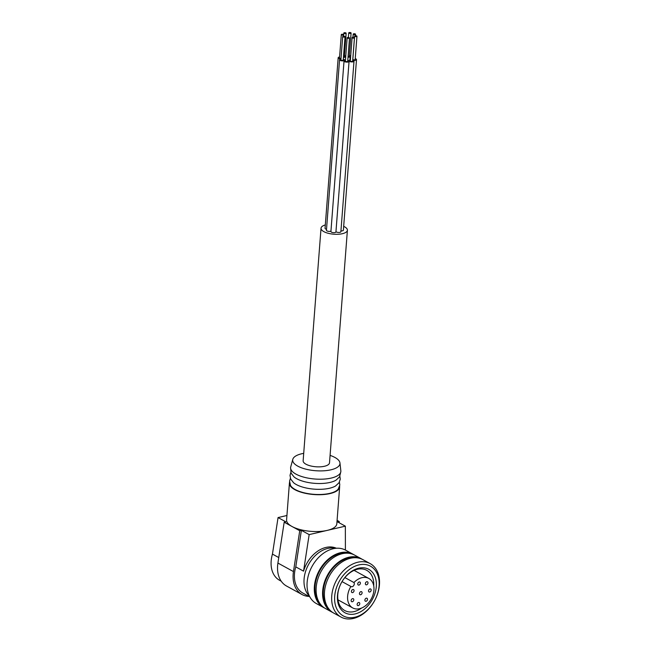 <?xml version="1.0" encoding="UTF-8"?>
<svg xmlns="http://www.w3.org/2000/svg" width="651" height="651" viewBox="0 0 651 651"><rect width="100%" height="100%" fill="white"/><g stroke="black" fill="none" stroke-linecap="round" stroke-linejoin="round"><path stroke-width="0.98" d="M309.811 596.861L302.878 593.069A27.708 19.685 -61.3 0 1 295.774 566.883L303.553 571.147A27.708 19.685 -61.3 0 1 336.372 548.256M309.38 596.023A27.708 19.685 -61.3 0 1 308.525 564.563A27.708 19.685 -61.3 0 1 335.501 548.337M278.758 557.557L272.452 554.107L278.058 517.569L286.928 515.494M281.232 581.205L279.556 580.285A27.708 19.685 -61.3 0 1 272.452 554.107M289.565 482.318A25.194 9.521 4.4 0 0 289.418 483.107A25.194 9.521 4.4 0 0 313.806 494.532A25.194 9.521 4.4 0 0 339.651 486.972A25.194 9.521 4.4 0 0 339.627 486.167M339.651 486.972L336.819 523.803A25.194 9.521 -175.6 0 1 327.25 530.386A25.194 9.521 -175.6 0 1 291.965 526.472A25.194 9.521 -175.6 0 1 286.586 519.929L289.418 483.107M308.981 596.406A29.393 20.873 -61.3 0 1 302.072 594.542L286.521 586.022A29.393 20.873 -61.3 0 1 277.912 563.058L284.186 522.208L285.83 521.825L278.058 517.569M302.072 594.542A29.393 20.873 -61.3 0 1 293.463 571.578L299.737 530.728L301.38 530.345L295.774 566.883M301.38 530.345L309.16 534.609L345.347 526.163L337.568 521.907L339.212 521.524L339.22 522.81M354.876 617.221A28.343 20.132 -61.3 0 1 338.666 582.466A28.343 20.132 -61.3 0 1 377.124 573.49A28.343 20.132 -61.3 0 1 354.876 617.221M355.129 613.926A24.771 17.593 -61.3 0 1 337.478 595.584A24.771 17.593 -61.3 0 1 358.652 568.193A24.771 17.593 -61.3 0 1 376.302 586.527A24.771 17.593 -61.3 0 1 355.129 613.926M353.436 618.45A30.442 21.621 -61.3 0 1 340.969 617.042A30.442 21.621 -61.3 0 1 336.632 579.96A30.442 21.621 -61.3 0 1 370.224 563.652A30.442 21.621 -61.3 0 1 377.889 592.858A30.442 21.621 -61.3 0 1 353.436 618.45M340.969 617.042L333.711 613.071A30.442 21.621 -61.3 0 1 329.373 575.98A30.442 21.621 -61.3 0 1 362.965 559.673L370.224 563.652M328.242 608.099A29.604 21.027 -61.3 0 1 328.08 575.272A29.604 21.027 -61.3 0 1 355.837 557.744M332.824 612.542A30.442 21.621 -61.3 0 1 331.896 612.078A30.442 21.621 -61.3 0 1 327.559 574.988A30.442 21.621 -61.3 0 1 361.15 558.68A30.442 21.621 -61.3 0 1 362.037 559.209M331.896 612.078L325.419 608.522A30.442 21.621 -61.3 0 1 321.081 571.44A30.442 21.621 -61.3 0 1 354.673 555.132L361.15 558.68M319.95 603.558A29.604 21.027 -61.3 0 1 319.787 570.732A29.604 21.027 -61.3 0 1 347.536 553.195M324.524 607.993A30.442 21.621 -61.3 0 1 323.604 607.529A30.442 21.621 -61.3 0 1 319.267 570.447A30.442 21.621 -61.3 0 1 352.858 554.139A30.442 21.621 -61.3 0 1 353.745 554.668M323.604 607.529L316.345 603.55A30.442 21.621 -61.3 0 1 312.008 566.468A30.442 21.621 -61.3 0 1 345.6 550.16L352.858 554.139M290.395 478.314L289.565 481.187L290.501 485.394A24.632 9.309 4.4 0 0 313.823 494.321A24.632 9.309 4.4 0 0 338.235 489.064L339.798 485.052L339.423 482.082M290.842 472.496L290.012 475.352L290.671 479.014L293.577 482.725A23.77 8.984 4.4 0 0 314.221 489.153A23.77 8.984 4.4 0 0 335.599 485.955L339.041 482.733L340.253 479.217L339.871 476.272M290.639 468.419L291.087 473.139L294.024 476.914A23.77 8.984 4.4 0 0 314.669 483.343A23.77 8.984 4.4 0 0 336.046 480.145L339.529 476.866L340.693 472.268M303.708 453.356A23.713 8.959 4.4 0 0 292.795 459.329L290.728 466.93A25.194 9.521 4.4 0 0 314.994 479.03A25.194 9.521 4.4 0 0 340.831 470.787L339.952 462.959A23.713 8.959 4.4 0 0 334.899 457.45A23.713 8.959 4.4 0 0 330.081 455.391M292.795 459.329A23.713 8.959 4.4 0 0 315.637 470.722A23.713 8.959 4.4 0 0 339.952 462.959M325.313 224.945A13.223 4.996 4.4 0 0 321.033 228.208L303.138 460.77A13.223 4.996 4.4 0 0 315.938 466.767A13.223 4.996 4.4 0 0 329.512 462.804L347.406 230.242A13.223 4.996 4.4 0 0 344.582 226.808A13.223 4.996 4.4 0 0 343.679 226.353M321.033 228.208A13.223 4.996 4.4 0 0 333.833 234.205A13.223 4.996 4.4 0 0 347.406 230.242M326.517 229.282A2.523 0.952 -175.6 0 1 325.59 228.949A2.523 0.952 -175.6 0 1 325.052 228.289L338.178 57.744A2.523 0.952 4.4 0 0 338.715 58.403A2.523 0.952 4.4 0 0 340.978 58.907M352.728 60.161A2.523 0.952 4.4 0 0 356.504 59.607L343.386 230.153A2.523 0.952 -175.6 0 1 340.937 230.918M350.384 60.022A2.523 0.952 4.4 0 0 349.937 60.095A2.523 0.952 4.4 0 0 348.977 60.755A2.523 0.952 4.4 0 0 349.514 61.414A2.523 0.952 4.4 0 0 352.281 61.91A2.523 0.952 4.4 0 0 353.998 61.145L340.88 231.691A2.523 0.952 -175.6 0 1 339.155 232.456A2.523 0.952 -175.6 0 1 336.388 231.959A2.523 0.952 -175.6 0 1 335.965 231.618M349.066 61.349L335.94 231.894A2.523 0.952 -175.6 0 1 334.215 232.659A2.523 0.952 -175.6 0 1 331.457 232.163A2.523 0.952 -175.6 0 1 330.92 231.504L344.037 60.958A2.523 0.952 4.4 0 0 344.574 61.617A2.523 0.952 4.4 0 0 347.341 62.114A2.523 0.952 4.4 0 0 349.066 61.349A2.523 0.952 4.4 0 0 347.789 60.405M330.944 231.17A2.523 0.952 -175.6 0 1 326.981 230.91A2.523 0.952 -175.6 0 1 326.444 230.259L339.57 59.713A2.523 0.952 4.4 0 0 340.107 60.364A2.523 0.952 4.4 0 0 342.865 60.868A2.523 0.952 4.4 0 0 344.591 60.104A2.523 0.952 4.4 0 0 343.313 59.16M337.088 520.352L339.212 521.524M284.186 522.208L299.737 530.728M345.347 526.163L345.404 550.054M303.553 571.147L309.16 534.609M373.731 585.827A22.915 16.283 118.7 0 0 366.757 570.333A22.915 16.283 118.7 0 0 357.375 569.275A22.915 16.283 118.7 0 0 338.959 588.537A22.915 16.283 118.7 0 0 344.737 610.532A22.915 16.283 118.7 0 0 361.549 608.067M342.044 581.612L350.897 586.461A2.523 1.79 118.7 0 0 351.109 586.608A2.523 1.79 118.7 0 0 353.696 585.574A2.523 1.79 118.7 0 0 353.932 582.531L344.884 577.575M365.366 583.581A1.676 1.196 118.7 0 0 365.878 584.744A1.676 1.196 118.7 0 0 367.725 583.849A1.676 1.196 118.7 0 0 367.49 581.799A1.676 1.196 118.7 0 0 366.155 582.059A1.676 1.196 118.7 0 0 365.366 583.581M357.139 604.356A1.676 1.196 118.7 0 0 357.651 605.528A1.676 1.196 118.7 0 0 359.498 604.624A1.676 1.196 118.7 0 0 359.262 602.582A1.676 1.196 118.7 0 0 357.928 602.842A1.676 1.196 118.7 0 0 357.139 604.356M351.149 600.499A1.676 1.196 118.7 0 0 351.654 601.662A1.676 1.196 118.7 0 0 353.509 600.767A1.676 1.196 118.7 0 0 353.273 598.717A1.676 1.196 118.7 0 0 351.939 598.977A1.676 1.196 118.7 0 0 351.149 600.499M350.897 586.461A16.796 11.93 118.7 0 0 352.712 607.92A16.796 11.93 118.7 0 0 371.241 598.92A16.796 11.93 118.7 0 0 368.848 578.462A16.796 11.93 118.7 0 0 353.932 582.531M351.418 591.368A1.676 1.196 118.7 0 0 351.931 592.532A1.676 1.196 118.7 0 0 353.778 591.637A1.676 1.196 118.7 0 0 353.542 589.586A1.676 1.196 118.7 0 0 352.207 589.847A1.676 1.196 118.7 0 0 351.418 591.368M357.749 583.841A1.676 1.196 118.7 0 0 358.253 585.005A1.676 1.196 118.7 0 0 360.109 584.102A1.676 1.196 118.7 0 0 359.873 582.059A1.676 1.196 118.7 0 0 358.53 582.319A1.676 1.196 118.7 0 0 357.749 583.841M359.466 593.492A1.676 1.196 118.7 0 0 359.97 594.664A1.676 1.196 118.7 0 0 361.826 593.761A1.676 1.196 118.7 0 0 361.582 591.718A1.676 1.196 118.7 0 0 360.247 591.979A1.676 1.196 118.7 0 0 359.466 593.492M364.877 600.035A1.676 1.196 118.7 0 0 365.39 601.207A1.676 1.196 118.7 0 0 367.237 600.303A1.676 1.196 118.7 0 0 367.001 598.261A1.676 1.196 118.7 0 0 365.667 598.521A1.676 1.196 118.7 0 0 364.877 600.035M368.539 590.791A1.676 1.196 118.7 0 0 369.052 591.954A1.676 1.196 118.7 0 0 370.899 591.059A1.676 1.196 118.7 0 0 370.663 589.009A1.676 1.196 118.7 0 0 369.329 589.269A1.676 1.196 118.7 0 0 368.539 590.791M340.969 58.981A2.523 0.952 4.4 0 0 340.522 59.054A2.523 0.952 4.4 0 0 339.57 59.713M342.695 36.562L340.904 59.819A1.172 0.448 4.4 0 0 342.044 60.348A1.172 0.448 4.4 0 0 343.248 59.998L345.038 36.741A1.172 0.448 4.4 0 0 344.395 36.285A1.172 0.448 4.4 0 0 343.142 36.253A1.172 0.448 4.4 0 0 342.695 36.562A1.172 0.448 4.4 0 0 343.834 37.091A1.172 0.448 4.4 0 0 345.038 36.741M343.451 57.369A2.523 0.952 4.4 0 0 345.705 56.596L345.429 60.226A2.523 0.952 4.4 0 0 344.997 60.299A2.523 0.952 4.4 0 0 344.037 60.958M347.17 37.807L345.38 61.064A1.172 0.448 4.4 0 0 346.519 61.601A1.172 0.448 4.4 0 0 347.724 61.243L349.514 37.986A1.172 0.448 4.4 0 0 348.871 37.538A1.172 0.448 4.4 0 0 347.618 37.498A1.172 0.448 4.4 0 0 347.17 37.807A1.172 0.448 4.4 0 0 348.309 38.344A1.172 0.448 4.4 0 0 349.514 37.986M353.998 61.145A2.523 0.952 4.4 0 0 352.728 60.201M352.11 37.603L350.319 60.86A1.172 0.448 4.4 0 0 351.45 61.397A1.172 0.448 4.4 0 0 352.663 61.039L354.453 37.782A1.172 0.448 4.4 0 0 353.802 37.335A1.172 0.448 4.4 0 0 352.549 37.294A1.172 0.448 4.4 0 0 352.11 37.603A1.172 0.448 4.4 0 0 353.241 38.14A1.172 0.448 4.4 0 0 354.453 37.782M356.504 59.607A2.523 0.952 4.4 0 0 355.234 58.671M354.616 36.074L352.826 59.331A1.172 0.448 4.4 0 0 353.965 59.859A1.172 0.448 4.4 0 0 355.169 59.51L356.96 36.253A1.172 0.448 4.4 0 0 356.309 35.797A1.172 0.448 4.4 0 0 355.064 35.764A1.172 0.448 4.4 0 0 354.616 36.074A1.172 0.448 4.4 0 0 355.755 36.602A1.172 0.448 4.4 0 0 356.96 36.253M350.637 56.727A2.523 0.952 4.4 0 0 350.092 57.255A2.523 0.952 4.4 0 0 350.547 57.866M348.041 57.15A2.523 0.952 4.4 0 0 350.645 56.401A2.523 0.952 4.4 0 0 349.367 55.457M345.795 55.701A2.523 0.952 4.4 0 0 345.616 56.01A2.523 0.952 4.4 0 0 345.746 56.344M348.082 56.645A1.172 0.448 4.4 0 0 349.302 56.295L351.092 33.038A1.172 0.448 4.4 0 0 350.45 32.583A1.172 0.448 4.4 0 0 349.196 32.55A1.172 0.448 4.4 0 0 348.749 32.859A1.172 0.448 4.4 0 0 349.888 33.388A1.172 0.448 4.4 0 0 351.092 33.038M345.705 56.596A2.523 0.952 4.4 0 0 344.428 55.661M343.492 56.857A1.172 0.448 4.4 0 0 344.363 56.499L346.153 33.242A1.172 0.448 4.4 0 0 345.51 32.786A1.172 0.448 4.4 0 0 344.257 32.753A1.172 0.448 4.4 0 0 343.809 33.063A1.172 0.448 4.4 0 0 344.949 33.592A1.172 0.448 4.4 0 0 346.153 33.242M339.578 57.011A2.523 0.952 4.4 0 0 339.13 57.085A2.523 0.952 4.4 0 0 338.178 57.744M341.303 34.593A1.172 0.448 4.4 0 0 342.442 35.13A1.172 0.448 4.4 0 0 343.647 34.772A1.172 0.448 4.4 0 0 343.004 34.324A1.172 0.448 4.4 0 0 341.751 34.283A1.172 0.448 4.4 0 0 341.303 34.593L339.513 57.849A1.172 0.448 4.4 0 0 341.018 58.387M353.672 33.795A1.172 0.448 4.4 0 0 353.224 34.104A1.172 0.448 4.4 0 0 354.364 34.641A1.172 0.448 4.4 0 0 355.568 34.283A1.172 0.448 4.4 0 0 354.925 33.828A1.172 0.448 4.4 0 0 353.672 33.795M277.912 563.058L293.463 571.578M368.848 578.462L354.103 570.382M352.712 607.92L337.959 599.84M350.092 57.255L349.872 60.112M353.224 34.104L352.98 37.245M355.568 34.283L355.454 35.715M348.749 32.859L348.391 37.457M343.809 33.063L343.573 36.204M343.647 34.772L343.541 36.204"/></g></svg>
